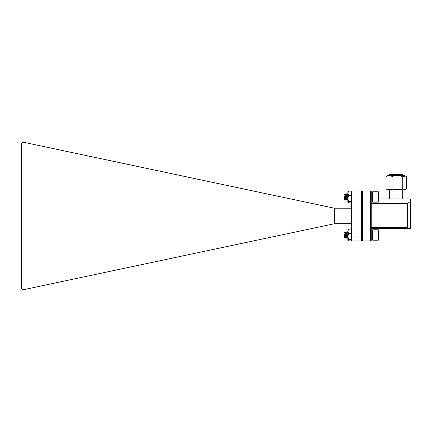 <?xml version="1.0" encoding="UTF-8"?>
<svg xmlns="http://www.w3.org/2000/svg" width="432" height="432" viewBox="0 0 432 432"><rect width="100%" height="100%" fill="white"/><g stroke="black" fill="none" stroke-linecap="round" stroke-linejoin="round"><path stroke-width="0.65" d="M347.825 240.311L348.646 240.883L351.373 240.883L351.373 191.074L348.646 191.074L347.825 191.786M362.723 191.003L362.156 191.57L362.156 195.21L362.723 194.978L362.723 236.979L370.667 236.979L370.667 194.978L362.723 194.978L362.723 191.003L370.667 191.003L371.234 191.57L371.234 240.381L370.667 240.953L362.723 240.953L362.156 240.381L362.156 195.21L361.589 194.978L351.94 194.978L351.94 236.979L361.589 236.979L361.589 191.003L362.156 191.57L362.156 240.381L361.589 240.953L351.94 240.953L351.94 236.979L351.373 236.741M351.373 195.21L351.94 194.978L351.94 191.003L361.589 191.003M351.373 208.202L334.341 208.202L334.341 223.754L351.373 223.754M21.6 288.684L21.6 143.046L22.972 142.155L22.972 289.813L21.6 288.684M334.341 223.754L22.972 289.813M334.341 208.202L22.988 142.144M361.589 240.953L361.589 236.979L362.156 236.741L362.723 236.979L362.723 240.953M351.373 240.381L351.94 240.953M351.94 191.003L351.373 191.57M371.234 203.488L407.56 203.488L410.4 201.425L410.4 228.463L408.699 228.463L407.56 227.329L407.56 203.488M378.842 198.947L410.4 198.947L410.4 201.425M371.234 228.463L408.699 228.463M371.234 227.329L407.56 227.329M370.667 240.953L370.667 236.979L371.234 236.741M371.234 195.21L370.667 194.978L370.667 191.003M386.046 188.903C388.044 189.805 390.058 189.805 392.083 188.903C395.447 189.805 398.833 189.805 402.246 188.903L405.886 189.178L404.73 189.756L387.688 189.756L386.046 188.903L386.046 176.418L387.688 175.565L404.73 175.565L405.886 176.143L402.246 176.418C398.887 175.516 395.496 175.516 392.083 176.418C390.085 175.516 388.071 175.516 386.046 176.418M405.886 189.178L406.377 188.903L406.377 176.418L405.886 176.143M389.686 175.565L389.686 174.431L402.737 174.431L402.737 175.565M392.083 188.903L392.083 176.418M402.246 188.903L402.246 176.418M378.324 191.77L378.842 192.289L378.842 201.636L378.324 202.154L378.324 191.77L373.005 191.77L373.005 202.154L372.487 201.636M344.504 196.144L345.146 197.408L345.443 200.113L344.903 199.184L344.504 196.144L344.644 199.422L344.104 198.65L344.104 195.275L345.049 193.946L345.654 200.14L346.221 199.19M344.504 197.867L344.92 199.217M345.222 195.961L345.524 194.767L346.34 199.217M347.825 193.844L346.891 194.708L346.642 195.961L346.928 194.735L346.388 193.806L345.611 194.74L346.318 199.184L346.891 200.14L347.636 199.19L347.096 200.119M347.069 200.14L346.388 193.806L346.945 194.767L347.76 199.217M347.069 194.708L347.825 199.33M346.766 196.447L346.977 194.881M346 196.965L346.059 196.236M346.183 193.784L346.864 200.113M347.603 193.784L347.825 195.183M345.146 197.408L345.049 193.946L345.557 194.881M351.373 202.851L348.646 202.851L347.825 202.284L347.976 191.489M347.825 202.284L348.646 201.42L351.373 201.42M348.646 201.42L347.825 198.477L348.646 195.534L351.373 195.534M348.646 195.534L347.825 193.304L348.646 191.074M371.234 191.857L372.487 191.857L372.487 202.073L371.234 202.073M351.373 239.452L348.646 239.452L347.825 240.165L347.976 229.522M348.646 239.452L347.825 236.504L348.646 233.561L351.373 233.561M348.646 233.561L347.825 231.331L348.646 229.1L351.373 229.1M348.646 229.1L347.825 229.819M371.234 229.883L372.487 229.883L372.487 240.1L371.234 240.1M346.642 233.993L346.928 232.762L346.388 231.833L345.611 232.772L346.172 236.536M345.19 236.007L345.443 238.145L346.221 237.217L345.676 238.145M347.047 238.151L347.636 237.217L347.096 238.145M344.801 237.217L344.504 234.171L345.146 235.435L345.049 231.973L344.104 233.302L345.033 231.973M347.474 197.478L347.69 199.044M346.61 197.975L346.707 199.141M373.005 236.185L373.005 240.187L372.487 239.663L373.005 240.187L378.324 240.187L378.324 229.797L373.005 229.797L373.005 236.185M378.324 229.797L378.842 230.315L378.842 239.663L378.324 240.187M344.644 237.454L344.104 236.682L344.104 233.302M344.504 235.899L344.92 237.249M344.504 234.171L344.903 237.211L345.443 238.145L345.146 235.435M345.222 233.993L345.524 232.794L346.34 237.249M346.059 235.51L346.318 237.211L347.069 238.172L346.388 231.833L346.945 232.794L347.76 237.249M347.825 231.876L347.031 232.772L347.825 237.357M346.766 234.473L346.977 232.907M345.049 231.973L345.508 232.762L345.049 231.973L345.654 238.172M346 234.992L346.059 234.263M346.183 231.811L346.864 238.145M347.603 231.811L347.825 233.21M402.737 189.756L402.737 198.947M389.686 189.756L389.686 198.947M378.324 202.154L373.005 202.154M372.487 192.289L373.005 191.77L372.487 192.289M372.487 230.315L373.005 229.797L372.487 230.315M345.508 194.735L345.049 193.946M347.571 193.811L347.031 194.74M344.104 195.275L345.033 193.946M347.571 231.838L347.031 232.772"/></g></svg>
